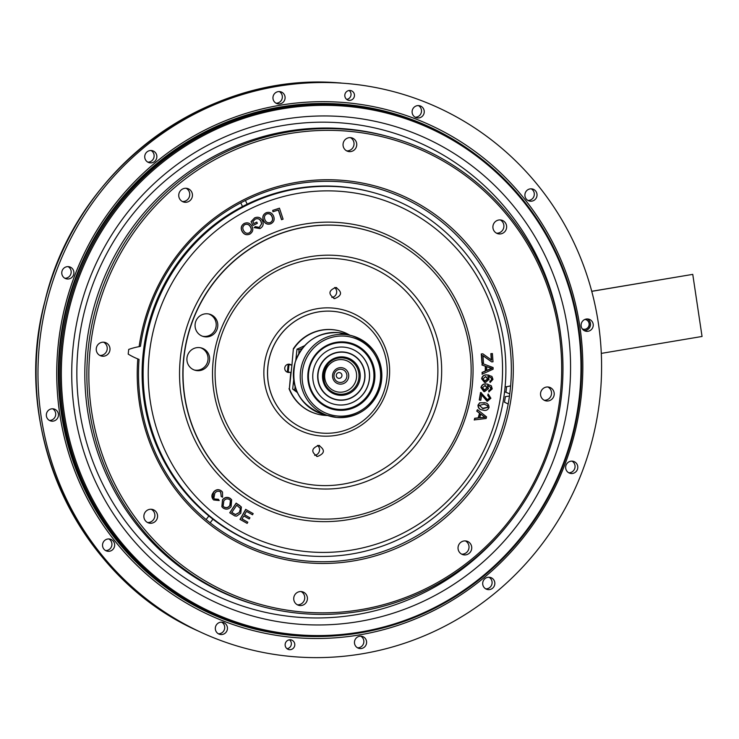 <?xml version="1.0" encoding="UTF-8"?>
<svg xmlns="http://www.w3.org/2000/svg" width="739" height="739" viewBox="0 0 739 739"><rect width="100%" height="100%" fill="white"/><g stroke="black" fill="none" stroke-linecap="round" stroke-linejoin="round"><path stroke-width="1.11" d="M587.838 318.989A6.208 6.06 105.6 0 0 585.5 331.137A6.208 6.06 105.6 0 0 593.131 326.278A6.208 6.06 105.6 0 0 587.838 318.989M531.637 188.851A6.208 6.06 105.6 0 0 529.3 200.999A6.208 6.06 105.6 0 0 536.93 196.14A6.208 6.06 105.6 0 0 531.637 188.851M418.847 105.622A6.208 6.06 105.6 0 0 416.51 117.769A6.208 6.06 105.6 0 0 424.14 112.91A6.208 6.06 105.6 0 0 418.847 105.622M279.693 91.59A6.208 6.06 105.6 0 0 277.356 103.737A6.208 6.06 105.6 0 0 284.986 98.887A6.208 6.06 105.6 0 0 279.693 91.59M353.122 84.135A288.044 281.319 105.6 0 0 350.868 83.904A288.044 281.319 105.6 0 0 48.488 295.637A288.044 281.319 105.6 0 0 200.361 632.011A288.044 281.319 105.6 0 0 288.7 656.241A288.044 281.319 105.6 0 0 599.745 399.457A288.044 281.319 105.6 0 0 353.122 84.135L348.097 83.599A11.676 11.408 105.6 0 0 347.736 83.562L350.166 83.812M350.157 90.481A4.97 4.85 105.6 0 0 348.291 100.199A4.97 4.85 105.6 0 0 354.387 96.31A4.97 4.85 105.6 0 0 350.157 90.481M290.482 639.798A4.97 4.85 105.6 0 0 288.616 649.516A4.97 4.85 105.6 0 0 294.713 645.627A4.97 4.85 105.6 0 0 290.482 639.798M53.069 408.824A6.208 6.06 105.6 0 0 50.732 420.971A6.208 6.06 105.6 0 0 58.353 416.112A6.208 6.06 105.6 0 0 53.069 408.824M109.27 538.962A6.208 6.06 105.6 0 0 106.933 551.109A6.208 6.06 105.6 0 0 114.554 546.25A6.208 6.06 105.6 0 0 109.27 538.962M222.06 622.192A6.208 6.06 105.6 0 0 219.723 634.339A6.208 6.06 105.6 0 0 227.344 629.48A6.208 6.06 105.6 0 0 222.06 622.192M68.515 266.65A6.208 6.06 105.6 0 0 66.177 278.797A6.208 6.06 105.6 0 0 73.798 273.938A6.208 6.06 105.6 0 0 68.515 266.65M151.467 150.534A6.208 6.06 105.6 0 0 149.13 162.682A6.208 6.06 105.6 0 0 156.751 157.823A6.208 6.06 105.6 0 0 151.467 150.534M572.392 461.164A6.208 6.06 105.6 0 0 570.055 473.311A6.208 6.06 105.6 0 0 577.686 468.452A6.208 6.06 105.6 0 0 572.392 461.164M489.44 577.279A6.208 6.06 105.6 0 0 487.103 589.426A6.208 6.06 105.6 0 0 494.733 584.567A6.208 6.06 105.6 0 0 489.44 577.279M361.205 636.214A6.208 6.06 105.6 0 0 358.868 648.362A6.208 6.06 105.6 0 0 366.498 643.512A6.208 6.06 105.6 0 0 361.205 636.214M348.799 102.952A268.867 262.594 105.6 0 0 58.335 343.727A268.867 262.594 105.6 0 0 290.76 637.203A268.867 262.594 105.6 0 0 581.233 396.427A268.867 262.594 105.6 0 0 348.799 102.952M292.062 635.124A266.483 260.267 105.6 0 0 576.642 418.542A266.483 260.267 105.6 0 0 392.4 113.667A266.483 260.267 105.6 0 0 349.584 105.603A266.483 260.267 105.6 0 0 65.004 322.186A266.483 260.267 105.6 0 0 249.246 627.06A266.483 260.267 105.6 0 0 292.062 635.124M292.487 634.302A265.569 259.371 105.6 0 0 579.394 396.483A265.569 259.371 105.6 0 0 349.815 106.61A265.569 259.371 105.6 0 0 62.917 344.429A265.569 259.371 105.6 0 0 292.487 634.302M348.669 117.178A254.927 248.988 105.6 0 0 73.253 345.473A254.927 248.988 105.6 0 0 293.642 623.734A254.927 248.988 105.6 0 0 569.048 395.439A254.927 248.988 105.6 0 0 348.669 117.178M560.642 334.702A248.313 242.521 105.6 0 0 346.582 123.376A248.313 242.521 105.6 0 0 78.325 345.741A248.313 242.521 105.6 0 0 292.986 616.769A248.313 242.521 105.6 0 0 507.591 524.976M360.789 636.196A6.208 6.06 -74.4 0 1 357.547 647.817M489.024 577.251A6.208 6.06 -74.4 0 1 485.782 588.872M571.977 461.136A6.208 6.06 -74.4 0 1 568.734 472.766M151.042 150.507A6.208 6.06 -74.4 0 1 147.809 162.137M68.09 266.622A6.208 6.06 -74.4 0 1 64.856 278.252M221.635 622.164A6.208 6.06 -74.4 0 1 218.393 633.794M108.845 538.934A6.208 6.06 -74.4 0 1 105.612 550.564M52.654 408.796A6.208 6.06 -74.4 0 1 49.411 420.417M289.476 639.808A4.97 4.85 -74.4 0 1 286.991 648.703M198.255 631.032C77.928 577.898 9.681 430.985 44.95 301.152C75.424 169.859 205.59 72.487 337.012 82.731L340.965 82.98A2.383 1.284 94 0 1 340.975 82.99L337.012 82.731A287.656 280.949 105.6 0 0 45.079 300.828A287.656 280.949 105.6 0 0 198.255 631.032L200.361 632.011M349.15 90.491A4.97 4.85 -74.4 0 1 346.665 99.386M279.277 91.571A6.208 6.06 -74.4 0 1 276.035 103.192M418.431 105.594A6.208 6.06 -74.4 0 1 415.189 117.215M531.221 188.824A6.208 6.06 -74.4 0 1 527.979 200.454M587.422 318.962A6.208 6.06 -74.4 0 1 584.179 330.592M338.878 392.123A16.341 15.962 105.6 0 0 356.531 377.49A16.341 15.962 105.6 0 0 342.406 359.653A16.341 15.962 105.6 0 0 324.754 374.285A16.341 15.962 105.6 0 0 338.878 392.123M341.538 367.662A8.277 8.083 105.6 0 0 332.596 375.079A8.277 8.083 105.6 0 0 339.746 384.114A8.277 8.083 105.6 0 0 348.688 376.705A8.277 8.083 105.6 0 0 341.538 367.662M341.159 369.26A6.623 6.466 105.6 0 0 334 375.181A6.623 6.466 105.6 0 0 339.728 382.414A6.623 6.466 105.6 0 0 346.877 376.484A6.623 6.466 105.6 0 0 341.159 369.26M339.423 372.585A2.901 2.827 105.6 0 0 336.291 375.181A2.901 2.827 105.6 0 0 338.795 378.34A2.901 2.827 105.6 0 0 341.926 375.745A2.901 2.827 105.6 0 0 339.423 372.585M349.759 335.137A43.038 42.04 105.6 0 0 340.116 331.063L339.774 330.97A43.038 42.04 105.6 0 0 332.864 329.668A43.038 42.04 105.6 0 0 293.355 348.753L291.933 365.084L293.355 348.753M340.116 331.063A43.038 42.04 105.6 0 0 333.206 329.76A43.038 42.04 105.6 0 0 293.697 348.845M290.778 372.456L289.365 388.732A43.038 42.04 105.6 0 0 316.994 413.979A43.038 42.04 105.6 0 0 327.359 415.484M289.023 388.631A43.038 42.04 105.6 0 0 316.652 413.886L316.994 413.979M291.129 372.493L287.351 371.865L288.155 364.466L291.933 365.084L289.365 388.732M304.644 345.686L297.004 349.196L299.018 349.759L298.815 353.695M302.362 348.365L299.018 349.759M297.004 349.196L295.794 360.327M293.669 379.874L292.672 389.074L296.69 391.06M295.157 386.839L294.685 389.638M292.672 389.074L297.355 392.529M591.736 291.286L692.757 274.372L702.05 336.467L601.297 353.39M591.745 291.342L692.757 274.372M582.277 328.892A4.97 4.85 105.6 0 0 589.094 323.553A4.97 4.85 105.6 0 0 584.918 319.433M584.854 319.451A4.97 4.85 -74.4 0 1 589.26 323.599A4.97 4.85 -74.4 0 1 582.24 328.837M202.541 336.245A11.584 11.316 105.6 0 0 208.749 313.983M207.724 313.826A11.584 11.316 105.6 0 0 203.354 336.504A11.584 11.316 105.6 0 0 217.589 327.432A11.584 11.316 105.6 0 0 207.724 313.826M199.567 347.616A11.584 11.316 105.6 0 0 195.198 370.294A11.584 11.316 105.6 0 0 209.442 361.223A11.584 11.316 105.6 0 0 199.567 347.616M194.385 370.036A11.584 11.316 105.6 0 0 200.592 347.773M314.454 488.47A117.113 114.388 -74.4 0 1 264.35 470.725A117.113 114.388 -74.4 0 1 216.906 341.39A117.113 114.388 -74.4 0 1 324.421 255.26A117.113 114.388 -74.4 0 1 339.728 255.749A117.113 114.388 -74.4 0 1 440.98 383.587A117.113 114.388 -74.4 0 1 314.454 488.47M318.721 445.395C325.308 449.792 324.883 453.487 317.456 456.48C310.87 452.083 311.285 448.388 318.721 445.395L319.618 445.562M335.811 287.489C342.434 291.905 342.055 295.609 334.665 298.611C328.033 294.196 328.421 290.492 335.811 287.489L336.707 287.656M334.665 298.611L333.769 298.436M317.456 456.48L316.56 456.314M320.818 432.989A61.18 59.757 105.6 0 0 385.047 388.012A61.18 59.757 105.6 0 0 352.789 316.569A61.18 59.757 105.6 0 0 334.019 311.415A61.18 59.757 105.6 0 0 267.952 365.962A61.18 59.757 105.6 0 0 320.338 432.943A61.18 59.757 105.6 0 0 320.818 432.989M291.277 365.02A4.138 4.046 105.6 0 0 284.811 367.56A4.138 4.046 105.6 0 0 289.679 372.327M311.202 518.399A147.246 143.809 105.6 0 0 465.773 410.163A147.246 143.809 105.6 0 0 388.141 238.217A147.246 143.809 105.6 0 0 342.979 225.829A147.246 143.809 105.6 0 0 183.974 357.094A147.246 143.809 105.6 0 0 310.047 518.279A147.246 143.809 105.6 0 0 311.202 518.399M474.484 419.891L474.669 418.256L478.179 417.877L479.519 413.258L476.738 411.124L477.422 409.757M482.549 409.969C479.528 409.655 478.004 408.039 477.994 405.129L479.657 402.81L484.784 402.783M487.324 399.808L489.532 397.952L487.758 395.383L488.137 393.961L490.89 398.219L487.324 401.314L481.736 394.7L480.803 400.298L479.269 400.03L480.526 392.492L481.412 392.797M479.537 400.104L480.793 392.548L487.592 399.873L489.809 398.016L487.758 395.383M487.038 401.24L481.468 394.635M489.07 391.947L489.089 390.451L490.271 390.026L490.982 388.659L490.798 387.356L487.324 385.629L488.451 388.585L484.544 391.67L481.218 387.652C482.031 384.751 483.916 383.569 486.89 384.086L491.315 385.786L492.229 388.871L488.802 391.892L488.821 390.395L489.994 389.961L490.705 388.603L490.52 387.301L488.119 385.74M483.842 391.541L480.95 387.596C481.754 384.696 483.648 383.513 486.622 384.04L488.036 384.243M490.096 382.442L489.8 381.065L490.964 380.576L491.611 379.172L491.324 377.971L488.978 376.539M484.572 382.451L481.625 378.774C482.271 375.874 484.091 374.599 487.103 374.95L488.876 375.135M482.318 374.045L482.031 372.438L485.301 370.996L485.274 366.193L481.976 365.02L482.234 363.505M482.216 363.052L481.551 353.981L482.872 353.842L491.601 360.096L491.13 353.685L492.405 353.556L493.005 361.777L491.731 361.907L482.955 355.598L483.491 362.923L481.939 363.006L481.274 353.944L482.678 353.861M491.324 360.059L490.853 353.658L492.137 353.584M491.647 361.851L482.678 355.561M344.485 187.216A185.369 181.046 -74.4 0 1 374.267 192.824A185.369 181.046 -74.4 0 1 458.319 244.831C501.227 291.342 516.866 361.74 497.975 423.216C480.729 482.826 432.158 531.904 373.518 548.929A185.369 181.046 -74.4 0 1 304.477 555.552A185.369 181.046 -74.4 0 1 274.696 549.945A185.369 181.046 -74.4 0 1 146.534 337.871A185.369 181.046 -74.4 0 1 344.485 187.216M374.267 192.824L373.26 192.546A185.369 181.046 105.6 0 0 343.478 186.93A185.369 181.046 105.6 0 0 145.528 337.584A185.369 181.046 105.6 0 0 273.689 549.668L274.696 549.945M474.447 420.001L474.937 418.339L478.447 417.96L479.787 413.332L477.006 411.198L477.449 409.646L486.585 416.907L486.123 418.486L474.179 419.928M479.426 417.757L485.006 417.276L480.516 414.006M483.472 416.177L480.784 414.08L479.694 417.831L485.274 417.35L483.204 416.103M479.925 402.875L484.461 402.709C487.481 403.023 489.006 404.639 489.024 407.558C487.768 410.191 485.699 411.013 482.816 410.043C479.796 409.72 478.272 408.104 478.262 405.194L479.657 402.81M482.262 408.408L487.685 407.235L487.278 405.554L483.869 404.057M487.685 407.235L487.546 405.619L484.147 404.131L479.325 405.434L483.14 408.621L487.962 407.309M484.193 402.644L484.655 402.746M488.026 395.439L488.137 393.961M484.128 390.09L486.964 387.993L484.978 385.379M487.241 388.049L485.255 385.435L482.493 387.661L484.664 390.183L486.964 387.993M487.37 374.996L491.888 376.4L492.978 379.347L490.096 382.525L490.068 381.121L491.241 380.622L491.888 379.227L491.592 378.017L487.814 376.428L489.116 379.283L485.412 382.571L481.902 378.821C482.539 375.92 484.368 374.645 487.37 374.996L487.103 374.95M484.729 381.028L487.675 378.904L485.449 376.53M485.135 381.065L487.952 378.959L485.726 376.576L482.992 378.839L484.858 381.056M482.318 374.22L482.308 372.484L485.578 371.043L485.541 366.23L482.253 365.066L482.234 363.449L493.098 367.551L493.116 369.186L482.04 374.174M486.465 370.498L491.694 368.327L486.438 366.599M489.892 367.81L486.715 366.636L486.742 370.535L491.971 368.364L489.624 367.763M214.837 493.116C216.638 491.001 218.615 490.668 220.749 492.119L221.192 496.488L222.559 497.227L222.504 492.109L221.737 491.25C218.938 489.089 216.259 489.366 213.7 492.063C211.326 494.76 211.299 497.393 213.636 499.961L219.215 500.534L218.365 499.278L214.504 498.991L213.848 498.252L214.837 493.116M218.365 499.278L214.504 498.991M214.412 498.862L213.802 498.188M220.665 491.989L221.229 496.432M222.457 492.045L221.737 491.25M223.908 506.972L223.113 506.16L223.862 500.793C225.561 498.723 227.52 498.345 229.727 499.666C231.575 501.541 231.621 503.545 229.875 505.698C228.166 507.869 226.18 508.293 223.908 506.972L223.067 506.095M230.466 500.405L229.783 505.568C228.065 507.73 226.079 508.155 223.815 506.843M230.55 498.649C227.64 496.811 224.998 497.208 222.624 499.86L221.912 506.797L223.086 507.998C226.069 509.873 228.739 509.42 231.104 506.649L231.649 499.786L230.448 498.52C227.547 496.673 224.905 497.079 222.531 499.73L221.866 506.732M231.603 499.721L230.448 498.52M234.762 515.896L236.609 516.127L240.766 513.226L241.385 507.056L236.249 503.241L229.737 512.755L234.762 515.896M241.339 506.991L239.658 505.504M239.556 505.365L236.249 503.241M239.464 512.395L235.482 514.658L231.75 512.46L236.729 505.199L240.6 508.728L239.464 512.395L235.381 514.52L231.649 512.33M240.092 507.684L240.498 508.589L239.353 512.256M236.157 503.102L229.737 512.755M246.457 511.379L252.498 514.778L253.181 513.614L245.838 509.485L240.018 519.388L247.14 523.388L247.824 522.224L242.013 518.954L243.787 515.924L249.237 518.981L249.921 517.817L244.47 514.76L246.457 511.379M244.369 514.621L249.921 517.817M241.902 518.815L247.824 522.224M245.838 509.485L253.181 513.614M245.727 509.337L240.018 519.388M281.661 219.631L278.446 209.95L273.116 211.696L272.691 210.393L279.453 208.186L283.092 219.16L281.531 219.695L278.317 210.005L272.987 211.751L272.691 210.412M283.092 219.16L281.531 219.695M271.139 223.631L270.779 223.788C267.389 224.767 264.959 223.584 263.481 220.24C262.243 216.832 263.195 214.31 266.326 212.684C269.643 211.723 272.054 212.85 273.559 216.074C274.89 219.557 273.966 222.134 270.779 223.788L270.65 223.843C267.269 224.822 264.839 223.64 263.361 220.296C262.123 216.887 263.075 214.365 266.197 212.74M270.151 222.633C272.534 221.294 273.144 219.307 271.98 216.684L272.1 216.629C271.065 214.144 269.31 213.238 266.816 213.894L266.631 213.987M271.98 216.684C270.945 214.208 269.181 213.294 266.696 213.95L266.816 213.894C264.507 215.188 263.878 217.109 264.931 219.668C265.948 222.245 267.73 223.215 270.28 222.568L270.409 222.513M270.28 222.568C272.663 221.238 273.273 219.252 272.1 216.629M259.952 228.582L254.244 227.557L255.306 226.614L259.371 227.409L261.708 223.705L261.079 221.423C259.805 218.855 257.874 218.079 255.288 219.095L252.821 221.635L253.763 223.575L256.775 222.097L257.366 223.317L253.034 225.45L251.038 221.645L254.604 217.894C258.003 216.481 260.618 217.405 262.437 220.656C263.952 224.102 263.13 226.744 259.952 228.582L254.133 227.603L255.214 226.688M251.149 221.598L254.604 217.894M261.079 221.423L260.959 221.478C259.685 218.91 257.754 218.134 255.167 219.15M253.034 225.45L251.038 221.645M249.431 234.281L250.078 233.958C246.835 235.427 244.249 234.614 242.318 231.51L242.207 231.566C240.489 228.351 241.062 225.709 243.935 223.621L244.581 223.298M249.967 234.004C246.724 235.473 244.138 234.66 242.207 231.566M242.318 231.51C240.591 228.305 241.173 225.654 244.046 223.575L243.935 223.621M250.078 233.958C253.006 231.824 253.551 229.118 251.731 225.857C249.754 222.873 247.196 222.106 244.046 223.575L244.526 223.317M248.951 233.044L249.292 232.868C251.472 231.178 251.796 229.118 250.253 226.679C248.867 224.37 246.992 223.732 244.609 224.758M249.292 232.868L249.403 232.813C251.583 231.131 251.907 229.062 250.364 226.624C248.978 224.314 247.103 223.677 244.72 224.702C242.604 226.328 242.253 228.342 243.676 230.734C245.062 233.136 246.974 233.838 249.403 232.813L248.997 233.016M256.655 222.153L253.643 223.621M259.25 227.464L261.588 223.76L260.959 221.478M221.645 491.121C218.855 488.969 216.176 489.236 213.608 491.943L212.74 498.936M287.009 372.04A4.138 4.046 105.6 0 0 287.914 372.022M290.196 364.89A4.138 4.046 105.6 0 0 289.198 364.198M317.484 445.414A5.589 5.459 -74.4 0 1 314.685 455.353M334.61 287.508A5.589 5.459 -74.4 0 1 331.857 297.466M504.478 391.984L505.975 392.132A188.122 183.734 -74.4 0 1 505.956 392.317A66.806 65.254 -74.4 0 1 509.753 393.933A66.806 65.254 -74.4 0 0 505.956 392.317A188.122 183.734 -74.4 0 0 506.566 386.691A188.122 183.734 -74.4 0 1 506.548 386.876L505.051 386.719M510.621 385.878A66.806 65.254 -74.4 0 1 506.566 386.691A66.806 65.254 -74.4 0 0 510.621 385.878M208.878 515.961L206.116 519.554M240.757 202.837L242.512 206.523M210.153 522.824L212.943 519.194M247.177 204.176L245.422 200.454M509.476 396.03A66.806 65.254 -74.4 0 1 505.374 396.631A188.122 183.734 -74.4 0 1 504.469 402.219A66.806 65.254 -74.4 0 1 508.183 404.039M137.805 358.914L139.043 359.422A190.533 186.089 105.6 0 0 273.744 555.044A190.533 186.089 105.6 0 0 304.357 560.809A190.533 186.089 105.6 0 0 507.832 405.951A190.533 186.089 105.6 0 0 376.096 187.974A190.533 186.089 105.6 0 0 345.482 182.21A190.533 186.089 105.6 0 0 140.465 346.268L139.135 346.646A192.195 187.706 -74.4 0 1 346.009 180.658A192.195 187.706 -74.4 0 1 512.145 390.441A192.195 187.706 -74.4 0 1 304.514 562.545A192.195 187.706 -74.4 0 1 137.805 358.914A66.806 65.254 -74.4 0 1 128.207 354.11A202.394 197.673 -74.4 0 1 128.715 349.427A66.806 65.254 -74.4 0 1 139.135 346.646M103.599 342.203A7.039 6.873 -74.4 0 1 99.904 355.459M102.361 356.207A7.039 6.873 105.6 0 0 105.012 342.434A7.039 6.873 105.6 0 0 96.366 347.94A7.039 6.873 105.6 0 0 102.361 356.207M186.099 188.269A7.039 6.873 -74.4 0 1 182.404 201.535M184.861 202.274A7.039 6.873 105.6 0 0 187.512 188.51A7.039 6.873 105.6 0 0 178.866 194.015A7.039 6.873 105.6 0 0 184.861 202.274M350.397 137.63A7.039 6.873 -74.4 0 1 346.702 150.885M349.159 151.624A7.039 6.873 105.6 0 0 351.81 137.86A7.039 6.873 105.6 0 0 343.164 143.366A7.039 6.873 105.6 0 0 349.159 151.624M500.257 219.936A7.039 6.873 -74.4 0 1 496.553 233.191M499.019 233.94A7.039 6.873 105.6 0 0 501.661 220.167A7.039 6.873 105.6 0 0 493.024 225.672A7.039 6.873 105.6 0 0 499.019 233.94M151.227 509.245A7.039 6.873 -74.4 0 1 147.532 522.51M149.989 523.249A7.039 6.873 105.6 0 0 152.64 509.485A7.039 6.873 105.6 0 0 143.994 514.981A7.039 6.873 105.6 0 0 149.989 523.249M301.087 591.551A7.039 6.873 -74.4 0 1 297.383 604.816M299.849 605.555A7.039 6.873 105.6 0 0 302.491 591.791A7.039 6.873 105.6 0 0 293.854 597.297A7.039 6.873 105.6 0 0 299.849 605.555M465.385 540.911A7.039 6.873 -74.4 0 1 461.69 554.167M464.147 554.906A7.039 6.873 105.6 0 0 466.799 541.142A7.039 6.873 105.6 0 0 458.152 546.648A7.039 6.873 105.6 0 0 464.147 554.906M547.885 386.977A7.039 6.873 -74.4 0 1 544.181 400.242M546.648 400.981A7.039 6.873 105.6 0 0 549.289 387.218A7.039 6.873 105.6 0 0 540.652 392.714A7.039 6.873 105.6 0 0 546.648 400.981M351.348 131.514A241.653 236.018 105.6 0 0 90.278 347.921A241.653 236.018 105.6 0 0 299.184 611.689A241.653 236.018 105.6 0 0 560.245 395.282A241.653 236.018 105.6 0 0 351.348 131.514M298.658 613.241A243.307 237.635 -74.4 0 1 259.574 605.878A243.307 237.635 -74.4 0 1 91.35 327.516A243.307 237.635 -74.4 0 1 351.182 129.778A243.307 237.635 -74.4 0 1 390.266 137.14A243.307 237.635 -74.4 0 1 558.49 415.494A243.307 237.635 -74.4 0 1 298.658 613.241M390.266 137.14L388.215 136.567A243.307 237.635 105.6 0 0 349.122 129.205A243.307 237.635 105.6 0 0 89.299 326.943A243.307 237.635 105.6 0 0 257.514 605.306L259.574 605.878M343.958 352.281A23.971 23.408 -74.4 0 1 347.81 353.002A23.971 23.408 -74.4 0 1 364.382 380.428A23.971 23.408 -74.4 0 1 338.785 399.91A23.971 23.408 -74.4 0 1 334.933 399.18A23.971 23.408 -74.4 0 1 318.361 371.763A23.971 23.408 -74.4 0 1 343.958 352.281M337.446 410.108A34.299 33.495 -74.4 0 1 332.042 409.101A34.299 33.495 -74.4 0 0 337.446 410.108A34.299 33.495 -74.4 0 0 374.063 382.294A34.299 33.495 -74.4 0 0 350.471 343.025A34.299 33.495 -74.4 0 1 374.063 382.294A34.299 33.495 -74.4 0 1 337.446 410.108M337.668 410.173A34.299 33.495 -74.4 0 1 332.153 409.129A34.299 33.495 -74.4 0 1 308.44 369.888A34.299 33.495 -74.4 0 1 345.067 342.018A34.299 33.495 -74.4 0 1 350.582 343.053A34.299 33.495 -74.4 0 1 374.294 382.294A34.299 33.495 -74.4 0 1 337.668 410.173M332.162 408.297A33.495 32.71 -74.4 0 1 308.994 369.98A33.495 32.71 -74.4 0 1 344.762 342.757A33.495 32.71 -74.4 0 1 350.157 343.774M338.721 400.132A24.202 23.639 -74.4 0 1 317.807 373.712A24.202 23.639 -74.4 0 1 343.949 352.041A24.202 23.639 -74.4 0 1 364.872 378.451A24.202 23.639 -74.4 0 1 338.721 400.132M353.094 396.667A24.045 23.491 -74.4 0 1 338.674 399.956A24.045 23.491 -74.4 0 1 317.89 373.712A24.045 23.491 -74.4 0 1 343.866 352.17A24.045 23.491 -74.4 0 1 362.055 364.558M348.937 348.051A29.052 28.368 -74.4 0 1 368.983 381.287A29.052 28.368 -74.4 0 1 337.963 404.88A29.052 28.368 -74.4 0 1 333.335 404.011M338.037 404.898A29.052 28.368 -74.4 0 1 333.372 404.021A29.052 28.368 -74.4 0 1 313.29 370.784A29.052 28.368 -74.4 0 1 344.309 347.173A29.052 28.368 -74.4 0 1 348.974 348.06A29.052 28.368 -74.4 0 1 369.066 381.287A29.052 28.368 -74.4 0 1 338.037 404.898M344.79 342.757A33.495 32.71 -74.4 0 1 373.749 379.319A33.495 32.71 -74.4 0 1 337.557 409.314A33.495 32.71 -74.4 0 1 308.606 372.752A33.495 32.71 -74.4 0 1 344.79 342.757M476.184 154.793A266.973 260.738 105.6 0 0 348.365 104.772A266.973 260.738 105.6 0 0 59.942 343.847A266.973 260.738 105.6 0 0 290.732 635.244A266.973 260.738 105.6 0 0 342.222 635.226M392.4 113.667L391.18 113.326A266.483 260.267 105.6 0 0 348.365 105.261A266.483 260.267 105.6 0 0 63.785 321.844A266.483 260.267 105.6 0 0 248.027 626.718L249.246 627.06M289.004 364.706L288.201 372.105M338.767 258.816A113.861 111.21 105.6 0 0 215.76 360.78A113.861 111.21 105.6 0 0 314.186 485.061A113.861 111.21 105.6 0 0 437.192 383.098A113.861 111.21 105.6 0 0 338.767 258.816M333.686 308.154A64.284 62.787 -74.4 0 1 389.259 378.313A64.284 62.787 -74.4 0 1 319.811 435.881A64.284 62.787 -74.4 0 1 264.239 365.713A64.284 62.787 -74.4 0 1 333.686 308.154M352.752 316.551L352.789 316.569A61.189 59.767 105.6 0 0 352.752 316.551A61.189 59.767 105.6 0 0 333.982 311.396A61.189 59.767 105.6 0 0 267.906 365.953A61.189 59.767 105.6 0 0 320.301 432.934A61.189 59.767 105.6 0 0 320.32 432.934L320.338 432.943M388.058 238.18A147.264 143.837 105.6 0 0 387.984 238.143A147.264 143.837 105.6 0 0 342.822 225.755A147.264 143.837 105.6 0 0 183.789 357.048A147.264 143.837 105.6 0 0 309.881 518.261A147.264 143.837 105.6 0 0 309.964 518.27M342.49 222.864A149.999 146.498 105.6 0 0 180.445 357.186A149.999 146.498 105.6 0 0 310.112 520.921A149.999 146.498 105.6 0 0 472.166 386.589A149.999 146.498 105.6 0 0 342.49 222.864M305.844 551.543A181.073 176.852 105.6 0 0 501.476 389.388A181.073 176.852 105.6 0 0 344.937 191.734A181.073 176.852 105.6 0 0 149.315 353.889A181.073 176.852 105.6 0 0 305.844 551.543M339.183 394.164A18.244 17.819 -74.4 0 1 323.636 372.733A18.244 17.819 -74.4 0 1 346.055 358.461A18.244 17.819 -74.4 0 1 339.183 394.164M343.45 356.937A19.279 18.826 -74.4 0 1 360.115 377.98A19.279 18.826 -74.4 0 1 339.284 395.245A19.279 18.826 -74.4 0 1 322.62 374.202A19.279 18.826 -74.4 0 1 343.45 356.937M334.915 399.18A23.971 23.408 -74.4 0 1 334.896 399.171A23.971 23.408 -74.4 0 1 318.324 371.745A23.971 23.408 -74.4 0 1 343.921 352.263A23.971 23.408 -74.4 0 1 347.773 352.993A23.971 23.408 -74.4 0 1 347.792 352.993L347.773 352.993M336.541 417.443A41.707 40.737 -74.4 0 1 329.843 416.177A41.707 40.737 -74.4 0 1 301.004 368.465A41.707 40.737 -74.4 0 1 345.547 334.564A41.707 40.737 -74.4 0 1 352.244 335.829A41.707 40.737 -74.4 0 1 381.084 383.532A41.707 40.737 -74.4 0 1 336.568 417.443C358.591 417.96 373.241 407.577 380.502 386.275C384.585 361.51 375.163 344.688 352.244 335.829L338.665 332.652C317.465 332.014 302.981 341.806 295.231 362.027C290.067 387.504 299.313 404.917 322.98 414.265A41.707 40.737 -74.4 0 1 294.14 366.544A41.707 40.737 -74.4 0 1 338.684 332.652A41.707 40.737 -74.4 0 1 345.381 333.917M345.704 336.208A40.146 39.204 -74.4 0 1 380.409 380.031A40.146 39.204 -74.4 0 1 337.039 415.974A40.146 39.204 -74.4 0 1 302.334 372.16A40.146 39.204 -74.4 0 1 345.704 336.208M346.055 358.461L343.136 357.907C322.259 354.618 315.618 389.093 336.254 393.61M336.559 417.443L322.98 414.265"/></g></svg>
